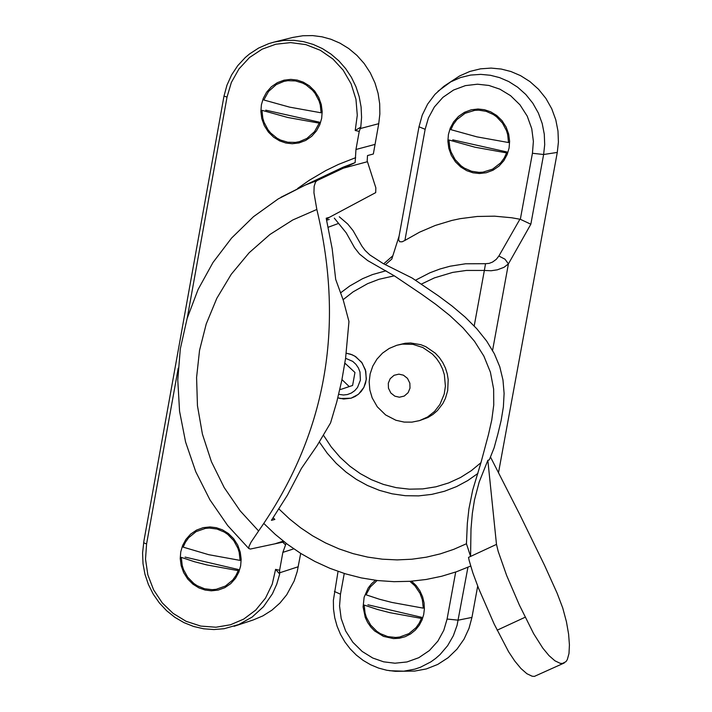 <?xml version="1.0" encoding="UTF-8"?>
<svg xmlns="http://www.w3.org/2000/svg" width="712" height="712" viewBox="0 0 712 712"><rect width="100%" height="100%" fill="white"/><g stroke="black" fill="none" stroke-linecap="round" stroke-linejoin="round"><path stroke-width="1.07" d="M321.664 118.308L319.813 124.716L316.475 130.91L311.669 136.33L305.697 140.442L299.022 142.934L292.24 143.726L285.832 143.005L279.674 140.905L273.693 137.247L268.415 132.085L264.339 125.713L261.802 118.664L260.877 111.526L261.393 104.815L263.244 98.407L266.573 92.222L271.361 86.802L277.333 82.681L283.999 80.18L290.79 79.379L297.198 80.091L303.357 82.183L309.355 85.841L314.642 91.011L318.718 97.384L321.263 104.441L322.189 111.597L321.664 118.308M240.647 565.862L238.805 572.208L235.494 578.322L230.724 583.653L224.787 587.685L218.157 590.088L211.411 590.809L205.047 590.034L198.924 587.898L192.979 584.214L187.737 579.034L183.687 572.671L181.16 565.648L180.234 558.555L180.75 551.907L182.575 545.561L185.885 539.447L190.638 534.116L196.574 530.075L203.196 527.663L209.942 526.933L216.315 527.699L222.438 529.835L228.392 533.519L233.643 538.699L237.71 545.063L240.238 552.103L241.163 559.205L240.647 565.862M286.135 543.318L282.86 552.361L279.602 570.294L279.691 574.023L276.737 584.214L272.411 593.817L263.529 606.66L252.146 617.064L238.832 624.522L224.129 628.714L213.938 629.55L203.677 628.794L193.62 626.471L183.954 622.626L174.876 617.331L166.635 610.727L159.363 602.931L153.24 594.137L148.416 584.543L144.972 574.308L143.014 563.717L142.578 552.966L143.913 541.004L224.004 96.058L226.968 85.164L231.596 74.938L237.746 65.655L245.257 57.547L249.476 53.987L258.67 48.016L268.7 43.654L273.96 42.124L283.705 40.477L293.638 40.317L303.543 41.643L313.182 44.42L322.42 48.612L331.018 54.13L338.814 60.831L345.667 68.628L351.417 77.323L355.955 86.739L359.204 96.716L361.091 106.996L361.58 117.409L360.779 127.136L359.24 131.4L355.955 149.484L355.137 162.612L317.089 180.563L315.523 182.023L314.134 186.33L313.947 192.801L316.84 209.462C345.178 327.929 325.767 435.103 258.598 530.974L251.007 542.232L248.942 546.576L248.755 548.489L250.366 549.05L284.23 541.85M234.061 626.302L253.063 620.019L262.853 615.898L271.94 610.157L279.985 603.002L286.749 594.734L294.154 580.992L297.242 571.487L300.695 553.384M273.185 517.793L274.868 519.44L271.432 520.33L287.47 495.089L301.407 468.434L317.009 445.748L330.555 422.928L336.794 401.853L341.813 380.315L345.569 358.43L348.969 321.539L343.38 300.526L335.699 279.442L332.166 248.657L326.194 218.219L329.353 217.347L375.705 192.614L375.838 187.799L367.187 160.885L367.508 155.563L373.346 153.997L378.74 123.674L379.852 114.036L379.692 103.827L378.09 93.334L374.948 82.877L370.285 72.838L364.215 63.564L356.943 55.394L348.755 48.549L339.989 43.165L330.973 39.276L321.993 36.81L312.684 35.6L302.912 35.742L292.943 37.407L273.96 42.124M187.256 317.997L227.021 97.126L231.329 82.512L238.965 68.913L249.538 57.494L262.158 49.155L275.802 44.224L290.594 42.595L305.849 44.625L320.329 50.294L332.931 59.025L343.166 70.15L351.114 83.847L355.964 99.297L357.282 115.264L355.208 130.492L360.779 127.136M279.602 570.294L275.597 569.36L279.691 574.023M329.353 217.347L326.256 218.477M273.123 517.891L274.61 519.324M346.272 353.214L350.713 354.229L354.905 356.178L361.598 362.23L365.381 369.742L366.333 378.704L365.487 383.323L363.743 387.648L361.233 391.422L358.145 394.466L351.078 398.195L343.665 399.023L337.844 397.803L340.336 398.533L351.078 398.195L355.048 396.54L358.625 394.065L363.912 387.328L366.235 379.665L365.781 371.263L362.15 363.013L355.858 356.783L352.209 354.798L346.272 353.214M329.229 219.447L326.657 220.177M339.277 216.768L347.759 224.049L353.09 230.652L361.856 246.067L365.131 250.455L369.831 254.923L383.127 263.538L412.079 277.992L438.45 295.88L452.165 306.107L465.159 317.098L476.8 328.766L486.625 341.012L494.333 353.722L499.779 366.778L502.983 380.057L504.105 393.451L503.375 406.917L501.15 420.445L497.866 434.08L494.084 447.919L489.304 459.863L487.845 460.326L496.487 544.386L498.186 551.382L506.668 575.536L519.386 605.075L533.635 633.662L542.793 648.107L548.979 655.583L554.888 660.772L560.113 663.299L562.364 663.486L565.978 661.653L567.304 659.624L568.995 653.5L569.422 644.885L568.603 634.161L566.432 621.709L562.72 607.932L557.149 593.247L544.609 565.462L519.804 514.589L490.461 456.953M470.677 566.049L456.534 571.736L441.654 576.257L426.159 579.479L410.21 581.303L393.976 581.677L377.627 580.547L361.367 577.922L345.382 573.81L329.852 568.301L314.935 561.474L300.793 553.455L287.55 544.377L275.286 534.409L263.938 523.578M564.313 662.943L534.365 676.4L532.113 676.213L526.871 673.703L520.962 668.524L514.767 661.048L508.608 651.765L494.217 624.148L478.66 588.53L472.919 573.071L469.208 560.656L468.505 557.389L470.579 556.428L466.449 543.745L467.33 523.347L468.932 508.831L472.715 490.043L480.956 462.684L488.494 434.471L491.778 419.929L493.745 405.012L493.638 389.117L490.408 372.198L483.866 356.098L474.512 341.306L462.942 327.814L449.833 315.541L435.788 304.353L421.433 294.092L394.306 275.829L367.659 260.565L359.489 254.024L354.54 247.696L346.237 232.877L334.311 218.139M496.487 544.386L470.579 556.428L470.997 528.998L472.341 513.405L474.495 499.851L479.158 482.086L487.845 460.326M466.449 543.745L453.74 549.344L440.327 553.856L426.337 557.184L411.892 559.214L397.171 559.899L382.344 559.187L367.597 557.087L353.09 553.633L339.01 548.881L325.509 542.918L312.71 535.878L300.74 527.877L289.588 519.004L278.988 509.027M328.232 227.253L338.271 223.524M421.282 284.132L434.409 277.885L452.636 272.411L466.413 270.435L484.356 270.453L485.522 263.707L465.488 263.787L450.118 266.208L439.918 269.011L429.888 272.794L415.443 280.243M399.023 236.455L398.649 239.739L399.628 241.724L402.102 241.813L404.897 240.433L425.144 129.29L418.985 126.789M425.144 129.29L428.437 117.934L434.373 106.96L442.909 97.357L453.544 90.041L465.417 85.618L477.503 84.203L488.922 85.458L499.895 89.178L510.566 95.666L519.974 104.833L527.236 116.145L531.748 128.685L533.386 141.368L532.434 153.276L520.33 219.296L530.841 224.218L543.621 154.504L544.698 144.661L544.288 134.221L542.206 123.532L538.361 113.03L532.825 103.204L525.812 94.482L517.651 87.202L508.768 81.56L499.575 77.617L490.399 75.276L480.769 74.368L470.694 75.063L460.548 77.537L450.767 81.853L437.96 91.278M520.338 219.296L511.572 217.747L494.537 216.172L477.316 216.466L460.183 218.664L451.737 220.471L435.272 225.455L419.582 232.165L404.897 240.433M472.973 172.793L466.778 170.684L460.762 167.017L455.449 161.838L451.355 155.447L448.809 148.372L447.884 141.216L448.418 134.497L450.278 128.071L453.642 121.868L458.475 116.439L464.491 112.309L471.202 109.808L478.037 109.007L484.489 109.728L490.693 111.829L496.718 115.495L502.04 120.684L506.134 127.074L508.688 134.159L509.614 141.323L509.08 148.052L507.202 154.486L503.838 160.69L498.996 166.119L492.971 170.239L486.26 172.731L479.416 173.523L472.973 172.793M532.434 153.276L543.621 154.504L557.282 152.421L498.534 472.537M477.699 586.092L471.949 617.411L458.234 620.17L447.083 619.048L443.79 630.307L437.871 641.138L429.363 650.572L418.781 657.71L406.979 661.955L394.964 663.21L383.635 661.822L372.75 658.013L362.185 651.462L352.858 642.277L345.658 631.001L341.182 618.55L339.553 605.974L340.478 594.191L344.252 573.463M404.701 671.176L414.624 671.087L426.337 668.933L437.72 664.438L448.133 657.71L457.042 649.095L464.064 639.1L469.012 628.34L471.949 617.411M392.819 255.795L383.679 263.841L392.819 255.804M474.201 325.962L484.356 270.453L491.155 270.747L497.385 269.812L503.971 267.32L508.413 263.912L505.031 259.221L498.872 256.026L496.291 259.328L492.606 262.034L489.188 263.369L485.522 263.707M519.929 219.198L498.872 256.026M411.58 581.206L416.173 585.576L419.92 590.871L422.59 596.772L424.067 602.922L424.388 608.938L423.693 614.536L422.02 620.001L419.243 625.287L415.381 630.049L410.566 633.956L405.083 636.733L399.263 638.272L393.478 638.593L383.483 636.386L374.681 630.992L370.845 627.076L367.65 622.493L365.256 617.455L363.102 606.944L364.135 597.199L368.202 587.978L371.45 583.831L375.429 580.28M399.076 236.179L391.787 259.097L385.334 264.731M557.282 152.421L558.413 142.062L557.986 131.07L555.787 119.821L551.747 108.776L545.917 98.434L538.53 89.258L529.951 81.595L520.597 75.668L510.922 71.52L501.266 69.055L491.129 68.094L480.529 68.833L469.849 71.44L459.552 75.979L450.634 81.924M396.78 345.284L405.208 343.255L410.655 342.979L420.837 344.697L425.82 346.691L435.272 353.161L439.375 357.575L442.811 362.622L445.472 368.122L447.261 373.862L448.195 379.638L447.697 390.559L445.401 398.426L442.837 403.553L437.453 410.548L432.94 414.446L427.868 417.543L419.502 420.623L427.547 417.001L434.543 411.447L439.936 404.443L444.226 394.065L445.401 386.144L444.359 374.743L442.561 368.994L439.9 363.494L436.465 358.447L432.362 354.033L422.901 347.554L412.951 344.359L402.289 344.127L396.78 345.284L389.224 348.435L382.504 353.125L376.942 359.133L372.768 366.146L370.151 373.845L369.172 381.89L369.84 389.998L372.154 397.821L377.28 406.801L385.601 414.936L395.925 420.267L404.158 422.091L411.892 422.136L419.502 420.623M183.162 547.136L208.705 554.684L240.078 560.389L239.188 552.361L237.924 548.284L233.758 540.631L227.742 534.409L224.271 532.06L216.982 529.034L209.381 528.073L205.394 528.402L196.129 531.615L188.707 537.658L185.44 542.232L183.162 547.136M238.6 569.573L185.102 557.096M238.217 570.641L206.854 564.928L194.385 561.706L181.311 557.371L182.219 565.426L183.482 569.511L187.683 577.192L193.744 583.404L197.224 585.745L204.549 588.753L212.185 589.669L216.199 589.305L225.419 586.047L232.735 580.022L235.966 575.492L238.217 570.641M377.12 580.494L370.311 586.937L366.039 594.805L379.265 599.184L391.831 602.423L423.311 608.155L422.332 599.744L420.036 593.416L414.927 585.825L409.889 581.33M421.753 617.34L367.917 604.782M421.433 618.417L389.953 612.694L377.396 609.445L364.17 605.067L365.078 613.21L366.377 617.331L370.658 625.074L376.826 631.313L380.377 633.653L387.8 636.617L395.578 637.462L399.646 637.044L408.83 633.671L416.022 627.681L419.199 623.205L421.433 618.417M450.874 129.655L476.862 136.846L508.51 142.534L507.674 134.63L506.472 130.634L502.467 123.078L496.647 116.866L493.265 114.481L486.091 111.312L478.669 110.164L474.744 110.351L465.061 113.306L456.926 119.572L453.339 124.422L450.874 129.655M506.908 151.968L452.725 139.846M506.615 152.902L474.975 147.215L448.978 140.006L449.833 147.936L451.043 151.959L455.084 159.532L460.94 165.736L464.349 168.112L471.549 171.254L479.025 172.366L482.967 172.153L492.606 169.136L500.634 162.897L504.167 158.082L506.615 152.902M263.832 99.992L289.57 107.129L321.094 112.799L320.267 104.967L319.083 100.997L315.149 93.503L312.47 90.201L306.089 84.933L302.582 83.073L295.427 80.91L287.826 80.687L283.919 81.391L276.318 84.559L268.602 91.376L263.832 99.992M319.581 122.215L265.745 110.164M319.225 123.14L287.701 117.471L261.963 110.316L262.808 118.174L264.001 122.161L267.97 129.682L270.667 132.984L277.093 138.244L280.608 140.086L287.79 142.222L295.444 142.391L299.369 141.661L306.881 138.457L314.499 131.675L319.225 123.14M345.587 358.305L352.716 361.376L355.884 364.277L358.385 367.917L359.987 372.011L360.406 380.128L357.513 387.479L354.754 390.657L351.292 393.077L347.403 394.537L343.442 395L338.707 394.306M344.777 363.716L345.329 363.529L354.959 372.492L352.6 385.468L340.621 389.482L339.971 388.877M345.605 363.779L344.724 364.072M341.956 379.603L349.236 386.589M298.266 566.743L279.416 572.875M293.771 548.845L282.86 552.361M283.323 541.129L275.197 543.737M367.472 161.695L343.3 168.192M374.975 144.411L355.955 149.484M378.74 123.674L360.023 128.623M355.208 130.492L359.24 131.4M227.021 97.126L224.004 96.058M275.597 569.36L272.233 584.152L265.505 598.125L255.724 610.086L243.727 619.093L230.51 624.762L215.967 627.227L200.757 626.088L186.099 621.3L173.114 613.379L162.309 602.957L153.614 589.874L147.847 574.878L145.515 559.151L146.583 543.941L143.601 542.793M146.583 543.941L178.231 368.157M355.662 157.672L338.512 164.392L325.865 170.533L309.453 180.172L297.607 188.466M282.691 542.161L285.423 544.76M329.006 217.471L326.47 219.394L329.006 217.471M326.212 175.179L343.113 167.195L355.137 162.612M317.089 180.563L305.368 185.031L281.035 197.215M258.598 530.974L240.158 510.833L224.191 487.551L211.428 461.723L202.422 434.151L197.455 405.751L196.583 377.511L199.547 350.313L206.231 323.942L216.831 298.284L231.267 274.253L249.164 252.733L269.928 234.479L292.774 219.972L316.84 209.462M385.975 270.791L372.51 274.565L362.55 278.703L349.761 285.984L340.763 292.721M319.377 442.027L327.271 453.277L336.233 463.343L346.023 472.074L356.365 479.39L367.454 485.486L379.434 490.363L392.116 493.817L405.253 495.694L418.558 495.89L431.739 494.386L444.51 491.244L456.597 486.572L467.784 480.556L477.903 473.418M480.956 462.684L471.362 470.632L460.548 477.476L448.676 482.932L435.984 486.794L422.777 488.895L409.391 489.171L396.148 487.64L383.394 484.409L371.379 479.674L360.325 473.658L349.886 466.218L340.069 457.264L331.187 446.878L323.515 435.272M343.113 299.681L353.134 291.84L367.623 283.652L378.989 279.291L394.306 275.829M497.127 630.2L525.162 617.233M334.4 591.467L340.478 594.191M389.464 670.722L403.766 671.185L414.9 669.129L420.383 667.269L430.813 661.911L435.611 658.466L440.052 654.568L447.643 645.659L453.339 635.727L457.068 625.35L467.935 567.259M455.698 572.03L447.083 619.048M492.571 350.429L508.413 263.912L530.841 224.218M409.996 388.165L408.127 392.668L404.247 396.068L399.405 397.216L394.884 396.183L390.826 392.997L388.449 388.165L388.307 383.198L390.176 378.695L394.056 375.295L398.898 374.147L403.419 375.18L407.478 378.366L409.863 383.198L409.996 388.165M343.104 167.195L305.368 185.031L278.25 198.888L253.481 216.697L231.587 238.057L212.995 262.488L198.087 289.481L187.123 318.46L180.314 348.827L177.778 379.959L179.558 411.242L185.592 442.045L195.773 471.753L209.889 499.762L227.662 525.518L248.755 548.489M459.552 75.979L443.968 86.223L434.952 94.358L427.618 104.121L422.225 115.139L418.95 127.021L398.667 238.44M414.624 671.087L395.276 671.318L386.821 670.268L378.57 668.078L370.64 664.768L363.182 660.416L356.329 655.093L350.197 648.899L344.884 641.939L340.496 634.347L337.105 626.249L334.756 617.785L333.51 609.116L333.367 600.376L338.049 571.407"/></g></svg>

